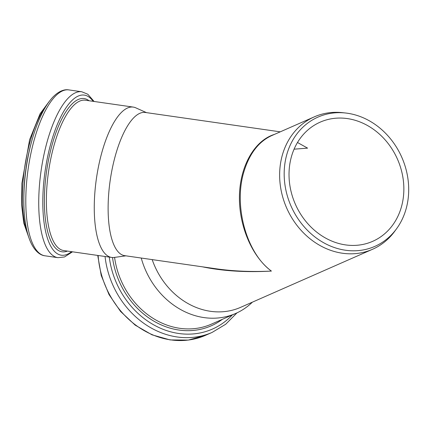 <?xml version="1.0" encoding="UTF-8"?>
<svg xmlns="http://www.w3.org/2000/svg" width="430" height="430" viewBox="0 0 430 430"><rect width="100%" height="100%" fill="white"/><g stroke="black" fill="none" stroke-linecap="round" stroke-linejoin="round"><path stroke-width="0.64" d="M141.233 258.032A75.943 65.075 66.2 0 0 235.699 313.448A75.943 65.075 66.2 0 0 252.388 302.161M202.331 266.804C222.928 271.067 245.949 272.491 271.405 271.077C251.797 271.997 233.42 271.244 216.274 268.809L216.021 268.772M274.458 134.391C254.555 140.524 240.085 165.873 239.435 195.752C238.752 225.626 251.958 256.742 271.405 271.077C246.379 253.082 233.329 205.556 244.025 171.366C249.507 153.628 258.623 141.755 271.373 135.746L314.271 116.869A72.331 61.984 66.2 0 0 282.542 154.413A72.331 61.984 66.2 0 0 302.338 231.673A72.331 61.984 66.2 0 0 372.547 249.276A72.331 61.984 66.2 0 0 394.772 231.222L396.578 228.744A70.617 60.512 66.2 0 0 401.824 157.364A70.617 60.512 66.2 0 0 345.645 113.015A70.617 60.512 66.2 0 0 287.014 153.763A70.617 60.512 66.2 0 0 318.302 239.413A70.617 60.512 66.2 0 0 396.578 228.744M280.247 131.843L145.249 112.461A72.331 25.042 98.2 0 0 110.177 180.503A72.331 25.042 98.2 0 0 124.689 255.662L216.274 268.809M146.479 112.638L135.778 107.833A75.943 26.294 98.2 0 0 133.257 107.091A75.943 26.294 98.2 0 0 102.609 149.839A75.943 26.294 98.2 0 0 111.671 257.436A75.943 26.294 98.2 0 0 114.299 257.436L125.92 255.834M152.182 259.607A72.331 61.984 66.2 0 0 240.601 307.348L372.547 249.276M294.082 149.172L307.59 148.14L297.49 142.497M291.642 155.94A65.118 55.798 66.2 0 0 309.46 225.492A65.118 55.798 66.2 0 0 372.67 241.337A65.118 55.798 66.2 0 0 397.508 159.261A65.118 55.798 66.2 0 0 320.205 122.141A65.118 55.798 66.2 0 0 291.642 155.94M345.645 113.015L342.597 112.676A72.331 61.984 66.2 0 0 314.271 116.869M114.584 257.398A75.943 65.075 66.2 0 0 211.372 324.156A75.943 65.075 66.2 0 0 211.458 324.118M133.257 107.091L85.371 100.217A75.943 26.294 98.2 0 0 85.371 100.217A75.943 26.294 98.2 0 0 54.723 142.964A75.943 26.294 98.2 0 0 63.785 250.561A75.943 26.294 98.2 0 0 63.796 250.561M46.596 105.259A76.18 26.375 98.2 0 0 30.74 139.427A76.18 26.375 98.2 0 0 27.993 234.818M31.852 140.755A76.18 26.375 98.2 0 0 23.833 196.628M35.007 137.079A83.802 29.014 98.2 0 0 45.01 255.807C41.355 255.463 36.098 252.759 31.573 244.1C29.353 239.698 27.606 234.334 26.327 228.002C21.301 204.175 24.005 166.824 32.771 137.541C38.157 119.379 44.784 105.979 52.648 97.347C59.453 90.295 65.263 89.209 68.827 89.908A83.802 29.014 98.2 0 0 35.007 137.079M68.827 89.908L81.759 91.762A83.802 29.014 98.2 0 0 47.94 138.933A83.802 29.014 98.2 0 0 57.937 257.661L64.484 256.968L72.525 251.813M93.138 101.335A80.872 27.998 98.2 0 0 51.67 140.61A80.872 27.998 98.2 0 0 44.838 227.588A80.872 27.998 98.2 0 0 71.552 251.679M89.026 100.744A77.405 26.8 98.2 0 0 52.858 142.131A77.405 26.8 98.2 0 0 45.591 220.697A77.405 26.8 98.2 0 0 67.44 251.088M98.137 255.49A83.802 71.81 66.2 0 0 205.567 335.298L188.324 340.092L170.103 339.926L152.016 334.825L135.16 325.123L120.529 311.417L108.994 294.534L101.238 275.496L97.728 255.436M105.049 256.484A83.802 71.81 66.2 0 0 212.135 332.406L225.685 324.263L236.973 312.868M109.274 257.092A80.872 69.3 66.2 0 0 158.622 327.386A80.872 69.3 66.2 0 0 232.286 314.948M112.52 257.516A77.405 66.333 66.2 0 0 222.375 319.313M211.372 324.156L235.699 313.448M63.785 250.561L111.671 257.436M29.374 239.021L23.758 223.079L21.564 204.658L21.871 183.357L29.622 139.664L40.087 113.756L49.101 101.614M45.01 255.807L57.937 257.661M94.111 101.475L87.811 94.245L81.759 91.762M205.567 335.298L212.135 332.406"/></g></svg>
